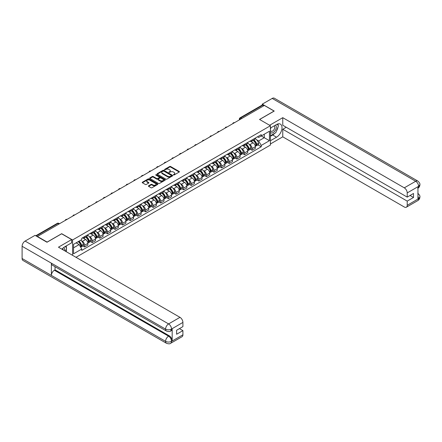 <?xml version="1.0" encoding="UTF-8"?>
<svg xmlns="http://www.w3.org/2000/svg" width="442" height="442" viewBox="0 0 442 442"><rect width="100%" height="100%" fill="white"/><g stroke="black" fill="none" stroke-linecap="round" stroke-linejoin="round"><path stroke-width="0.66" d="M173.457 174.971L174.126 174.971L179.22 172.032A0.68 0.392 0 0 0 179.419 171.756A0.68 0.392 0 0 0 179.22 171.479L170.595 166.501A0.68 0.392 0 0 0 169.634 166.501L164.546 169.441L164.546 169.827L165.877 169.446A2.166 1.254 0 0 1 168.943 169.446L169.662 169.861A2.166 1.254 0 0 1 170.297 170.745A2.166 1.254 0 0 1 169.662 171.629L169.004 172.397L170.33 172.021A2.166 1.254 0 0 1 173.397 172.021L174.115 172.435A2.166 1.254 0 0 1 174.75 173.319A2.166 1.254 0 0 1 174.115 174.203L173.457 174.971L173.457 174.584M148.606 185.806A0.68 0.392 0 0 0 148.407 186.082A0.68 0.392 0 0 0 148.606 186.358L151.026 187.756A0.68 0.392 0 0 0 151.982 187.756L157.634 184.491A0.68 0.392 0 0 0 157.833 184.215A0.68 0.392 0 0 0 157.634 183.938L149.015 178.96A0.68 0.392 0 0 0 148.053 178.96L142.401 182.226A0.68 0.392 0 0 0 142.202 182.502A0.68 0.392 0 0 0 142.401 182.778L145.324 184.463A0.68 0.392 0 0 0 146.285 184.463L148.7 183.065A0.68 0.392 0 0 0 148.899 182.789A0.68 0.392 0 0 0 148.7 182.513L147.252 181.679A1.812 1.044 0 0 1 146.722 180.938A1.812 1.044 0 0 1 147.843 179.971A1.812 1.044 0 0 1 149.816 180.198L155.49 183.474A1.812 1.044 0 0 1 156.026 184.215A1.812 1.044 0 0 1 154.904 185.181A1.812 1.044 0 0 1 152.932 184.955L151.982 184.408A0.68 0.392 0 0 0 151.026 184.408L148.606 185.806L148.606 186.358M72.565 239.967L61.681 233.685L47.139 242.083L37.426 236.476L264.366 105.45L274.079 111.058L259.537 119.456L270.416 125.738L72.565 239.967L72.565 255.321M165.927 179.154A0.68 0.392 0 0 0 166.883 179.154L172.535 175.888A0.68 0.392 0 0 0 172.734 175.612A0.68 0.392 0 0 0 172.535 175.336L163.91 170.358A0.68 0.392 0 0 0 162.954 170.358L157.302 173.623A0.68 0.392 0 0 0 157.103 173.899A0.68 0.392 0 0 0 157.302 174.176L165.927 179.154M155.838 175.076L165.076 180.198L159.435 183.458A0.68 0.392 0 0 1 158.474 183.458L149.855 178.474L152.269 177.093L152.269 176.529L149.855 177.922A0.68 0.392 0 0 0 149.656 178.198A0.68 0.392 0 0 0 149.855 178.474L149.855 177.922M152.269 177.093A0.68 0.392 0 0 1 153.23 177.093L153.23 176.529A0.68 0.392 0 0 0 152.269 176.529M153.23 176.529L156.728 178.546A0.68 0.392 0 0 0 157.683 178.546L159.291 177.618A0.68 0.392 0 0 0 159.49 177.341A0.68 0.392 0 0 0 159.291 177.065L155.65 174.966L156.319 174.579L165.087 179.64A0.68 0.392 0 0 1 165.286 179.916A0.68 0.392 0 0 1 165.087 180.192L165.087 179.64M76.007 257.31L270.416 145.064L270.416 125.738M241.768 118.495L240.746 117.904A1.381 0.796 60 0 0 240.056 117.837L262.161 105.069A1.381 0.796 60 0 1 262.852 105.141L240.746 117.904A1.381 0.796 120 0 0 239.768 119.594L239.768 119.649M263.88 105.732L262.852 105.141M252.117 139.91A3.177 1.834 60 0 1 251.459 141.335L254.68 139.479A3.177 1.834 -120 0 0 255.338 138.053M249.061 144.202L249.874 144.672A3.177 1.834 60 0 1 252.117 148.562L255.338 146.7A3.177 1.834 -120 0 0 253.095 142.81L250.785 141.484M255.338 146.7L255.338 148.418L252.117 150.28L250.371 149.269M251.459 141.335A3.177 1.834 60 0 1 249.896 141.191M252.117 148.562L252.117 150.28M244.503 144.307A3.177 1.834 60 0 1 243.846 145.733L247.067 143.871A3.177 1.834 -120 0 0 247.724 142.446M242.757 153.667L244.503 154.678L247.724 152.816L247.724 151.098A3.177 1.834 -120 0 0 245.481 147.208L243.172 145.877M243.846 145.733A3.177 1.834 60 0 1 242.282 145.589M241.448 148.6L242.26 149.07A3.177 1.834 60 0 1 244.503 152.954L244.503 154.678M236.89 148.7A3.177 1.834 60 0 1 236.232 150.125L239.453 148.269A3.177 1.834 -120 0 0 240.111 146.843M235.144 158.065L236.89 159.07L240.111 157.214L240.111 155.49A3.177 1.834 -120 0 0 237.868 151.606L235.558 150.274M236.232 150.125A3.177 1.834 60 0 1 234.669 149.982M233.835 152.993L234.647 153.462A3.177 1.834 60 0 1 236.89 157.352L236.89 159.07M229.276 153.098A3.177 1.834 60 0 1 228.619 154.523L231.84 152.661A3.177 1.834 -120 0 0 232.498 151.236M227.531 162.457L229.276 163.468L232.498 161.606L232.498 159.888A3.177 1.834 -120 0 0 230.254 155.998L227.945 154.667M228.619 154.523A3.177 1.834 60 0 1 227.055 154.38M226.221 157.391L227.033 157.86A3.177 1.834 60 0 1 229.276 161.75L229.276 163.468M221.663 157.496A3.177 1.834 60 0 1 221.006 158.916L224.227 157.059A3.177 1.834 -120 0 0 224.884 155.634M219.917 166.855L221.663 167.861L224.884 166.004L224.884 164.286A3.177 1.834 -120 0 0 222.641 160.396L220.331 159.065M221.006 158.916A3.177 1.834 60 0 1 219.442 158.777M218.608 161.789L219.42 162.253A3.177 1.834 60 0 1 221.663 166.142L221.663 167.861M214.05 161.888A3.177 1.834 60 0 1 213.392 163.313L216.613 161.452A3.177 1.834 -120 0 0 217.271 160.032M212.304 171.247L214.05 172.258L217.271 170.397L217.271 168.678A3.177 1.834 -120 0 0 215.027 164.789L212.718 163.463M213.392 163.313A3.177 1.834 60 0 1 211.828 163.17M210.994 166.181L211.806 166.651A3.177 1.834 60 0 1 214.05 170.54L214.05 172.258M206.436 166.286A3.177 1.834 60 0 1 205.779 167.711L209 165.849A3.177 1.834 -120 0 0 209.657 164.424M204.69 175.645L206.436 176.656L209.657 174.794L209.657 173.076A3.177 1.834 -120 0 0 207.414 169.187L205.105 167.855M205.779 167.711A3.177 1.834 60 0 1 204.215 167.568M203.381 170.579L204.193 171.048A3.177 1.834 60 0 1 206.436 174.933L206.436 176.656M198.823 170.678A3.177 1.834 60 0 1 198.165 172.104L201.386 170.247A3.177 1.834 -120 0 0 202.044 168.822M197.077 180.043L198.823 181.049L202.044 179.192L202.044 177.469A3.177 1.834 -120 0 0 199.801 173.584L197.491 172.253M198.165 172.104A3.177 1.834 60 0 1 196.602 171.96M195.767 174.971L196.579 175.441A3.177 1.834 60 0 1 198.823 179.33L198.823 181.049M191.209 175.076A3.177 1.834 60 0 1 190.552 176.502L193.773 174.64A3.177 1.834 -120 0 0 194.43 173.214M189.463 184.436L191.209 185.447L194.43 183.585L194.43 181.866A3.177 1.834 -120 0 0 192.187 177.977L189.878 176.645M190.552 176.502A3.177 1.834 60 0 1 188.988 176.358M188.154 179.369L188.966 179.839A3.177 1.834 60 0 1 191.209 183.728L191.209 185.447M183.596 179.469A3.177 1.834 60 0 1 182.938 180.894L186.159 179.038A3.177 1.834 -120 0 0 186.817 177.612M181.85 188.833L183.596 189.839L186.817 187.983L186.817 186.264A3.177 1.834 -120 0 0 184.568 182.375L182.264 181.043M182.938 180.894A3.177 1.834 60 0 1 181.375 180.756M180.535 183.767L181.347 184.231A3.177 1.834 60 0 1 183.596 188.121L183.596 189.839M175.982 183.866A3.177 1.834 60 0 1 175.325 185.292L178.546 183.43A3.177 1.834 -120 0 0 179.203 182.005M174.236 193.226L175.982 194.237L179.203 192.375L179.203 190.657A3.177 1.834 -120 0 0 176.955 186.767L174.651 185.436M175.325 185.292A3.177 1.834 60 0 1 173.761 185.148M172.921 188.159L173.734 188.629A3.177 1.834 60 0 1 175.982 192.519L175.982 194.237M168.369 188.264A3.177 1.834 60 0 1 167.711 189.69L170.932 187.828A3.177 1.834 -120 0 0 171.59 186.402M166.623 197.624L168.369 198.629L171.59 196.773L171.59 195.055A3.177 1.834 -120 0 0 169.341 191.165L167.037 189.833M167.711 189.69A3.177 1.834 60 0 1 166.148 189.546M165.308 192.557L166.12 193.027A3.177 1.834 60 0 1 168.369 196.911L168.369 198.629M160.755 192.657A3.177 1.834 60 0 1 160.098 194.082L163.319 192.226A3.177 1.834 -120 0 0 163.976 190.8M159.01 202.022L160.755 203.027L163.976 201.165L163.976 199.447A3.177 1.834 -120 0 0 161.728 195.563L159.424 194.231M160.098 194.082A3.177 1.834 60 0 1 158.534 193.939M157.695 196.95L158.507 197.419A3.177 1.834 60 0 1 160.755 201.309L160.755 203.027M153.142 197.055A3.177 1.834 60 0 1 152.484 198.48L155.706 196.618A3.177 1.834 -120 0 0 156.363 195.193M151.396 206.414L153.142 207.425L156.363 205.563L156.363 203.845A3.177 1.834 -120 0 0 154.114 199.955L151.81 198.624M152.484 198.48A3.177 1.834 60 0 1 150.921 198.336M150.081 201.348L150.893 201.817A3.177 1.834 60 0 1 153.142 205.707L153.142 207.425M145.528 201.447A3.177 1.834 60 0 1 144.871 202.872L148.092 201.016A3.177 1.834 -120 0 0 148.75 199.591M143.783 210.812L145.528 211.817L148.75 209.961L148.75 208.243A3.177 1.834 -120 0 0 146.501 204.353L144.197 203.022M144.871 202.872A3.177 1.834 60 0 1 143.307 202.729M142.468 205.74L143.28 206.21A3.177 1.834 60 0 1 145.528 210.099L145.528 211.817M137.915 205.845A3.177 1.834 60 0 1 137.258 207.27L140.479 205.408A3.177 1.834 -120 0 0 141.136 203.983M136.169 215.204L137.915 216.215L141.136 214.353L141.136 212.635A3.177 1.834 -120 0 0 138.887 208.746L136.584 207.414M137.258 207.27A3.177 1.834 60 0 1 135.694 207.127M134.854 210.138L135.666 210.607A3.177 1.834 60 0 1 137.915 214.497L137.915 216.215M130.302 210.243A3.177 1.834 60 0 1 129.644 211.668L132.865 209.806A3.177 1.834 -120 0 0 133.523 208.381M128.556 219.602L130.302 220.608L133.523 218.751L133.523 217.033A3.177 1.834 -120 0 0 131.274 213.143L128.97 211.812M129.644 211.668A3.177 1.834 60 0 1 128.081 211.525M127.241 214.536L128.053 215.005A3.177 1.834 60 0 1 130.302 218.889L130.302 220.608M122.688 214.635A3.177 1.834 60 0 1 122.031 216.061L125.252 214.204A3.177 1.834 -120 0 0 125.909 212.779M120.942 223.995L122.688 225.006L125.909 223.144L125.909 221.425A3.177 1.834 -120 0 0 123.661 217.541L121.357 216.21M122.031 216.061A3.177 1.834 60 0 1 120.467 215.917M119.627 218.928L120.439 219.398A3.177 1.834 60 0 1 122.688 223.287L122.688 225.006M115.075 219.033A3.177 1.834 60 0 1 114.417 220.459L117.638 218.597A3.177 1.834 -120 0 0 118.296 217.171M113.329 228.392L115.075 229.404L118.296 227.542L118.296 225.823A3.177 1.834 -120 0 0 116.047 221.934L113.743 220.602M114.417 220.459A3.177 1.834 60 0 1 112.854 220.315M112.014 223.326L112.826 223.796A3.177 1.834 60 0 1 115.075 227.68L115.075 229.404M107.461 223.425A3.177 1.834 60 0 1 106.804 224.851L110.025 222.995A3.177 1.834 -120 0 0 110.682 221.569M105.715 232.79L107.461 233.796L110.682 231.94L110.682 230.216A3.177 1.834 -120 0 0 108.434 226.332L106.13 225M106.804 224.851A3.177 1.834 60 0 1 105.24 224.707M104.4 227.718L105.213 228.188A3.177 1.834 60 0 1 107.461 232.078L107.461 233.796M99.848 227.823A3.177 1.834 60 0 1 99.19 229.249L102.411 227.387A3.177 1.834 -120 0 0 103.069 225.961M98.096 237.183L99.848 238.194L103.069 236.332L103.069 234.614A3.177 1.834 -120 0 0 100.82 230.724L98.516 229.392M99.19 229.249A3.177 1.834 60 0 1 97.627 229.105M96.787 232.116L97.599 232.586A3.177 1.834 60 0 1 99.848 236.476L99.848 238.194M92.234 232.221A3.177 1.834 60 0 1 91.577 233.647L94.798 231.785A3.177 1.834 -120 0 0 95.455 230.359M90.483 241.581L92.234 242.586L95.455 240.73L95.455 239.012A3.177 1.834 -120 0 0 93.207 235.122L90.903 233.79M91.577 233.647A3.177 1.834 60 0 1 90.013 233.503M89.174 236.514L89.986 236.978A3.177 1.834 60 0 1 92.234 240.868L92.234 242.586M84.621 236.614A3.177 1.834 60 0 1 83.963 238.039L87.184 236.183A3.177 1.834 -120 0 0 87.842 234.757M82.869 245.973L84.621 246.984L87.842 245.122L87.842 243.404A3.177 1.834 -120 0 0 85.593 239.514L83.289 238.188M83.963 238.039A3.177 1.834 60 0 1 82.4 237.895M81.56 240.907L82.372 241.376A3.177 1.834 60 0 1 84.621 245.266L84.621 246.984M257.509 136.799L258.658 137.456L269.443 131.23L264.266 134.219L264.266 137.711L258.658 140.954L256.675 139.81M73.538 247.829L79.151 244.586L81.737 249.067L73.538 253.802L73.538 244.338L81.737 239.603L81.737 238.277L261.244 134.639L261.244 135.965L269.443 140.7L261.244 145.435L258.658 140.954M269.443 131.23L269.443 140.7M81.737 249.067L81.737 250.393L261.244 146.755L261.244 145.435M79.151 244.586L76.129 242.84M257.984 144.877L261.244 146.755M173.645 175.038L174.115 174.767A2.166 1.254 0 0 0 174.75 173.883L174.75 173.319M170.297 170.745L170.297 171.308A2.166 1.254 0 0 1 169.662 172.192L169.192 172.468M179.209 172.037L170.595 167.065A0.68 0.392 0 0 0 169.634 167.065L164.739 169.894M172.524 175.894L163.91 170.921A0.68 0.392 0 0 0 162.954 170.921L157.308 174.181L157.302 173.623M171.336 175.805L171.336 175.419L163.767 171.048L162.402 171.452A2.166 1.254 0 0 0 161.766 172.336A2.166 1.254 0 0 0 162.402 173.22L167.579 176.209A2.166 1.254 0 0 0 170.645 176.209L171.336 175.805L171.336 176.369L171.474 175.612M161.766 172.336L161.766 172.899A2.166 1.254 0 0 0 162.402 173.783L162.402 173.22M171.336 176.369L170.645 176.772A2.166 1.254 0 0 1 167.579 176.772L162.402 173.783M153.23 177.093L156.728 179.109A0.68 0.392 0 0 0 157.683 179.109L159.291 178.181A0.68 0.392 0 0 0 159.49 177.905L159.49 177.341M160.358 180.64A1.812 1.044 0 0 0 162.33 180.866A1.812 1.044 0 0 0 163.446 179.9A1.812 1.044 0 0 0 162.916 179.159L160.916 178.004A0.68 0.392 0 0 0 159.96 178.004L158.358 178.933A0.68 0.392 0 0 0 158.159 179.209A0.68 0.392 0 0 0 158.358 179.485L160.358 180.64L160.358 181.203A1.812 1.044 0 0 0 162.33 181.43A1.812 1.044 0 0 0 163.446 180.463L163.446 179.9M158.159 179.209L158.159 179.772A0.68 0.392 0 0 0 158.358 180.049L158.358 179.485M160.358 181.203L158.358 180.049M156.026 184.215L156.026 184.778A1.812 1.044 0 0 1 154.904 185.745A1.812 1.044 0 0 1 152.932 185.518L151.982 184.971A0.68 0.392 0 0 0 151.026 184.971L148.617 186.364M146.722 180.938L146.722 181.502A1.812 1.044 0 0 0 147.252 182.242L147.252 181.679M148.7 182.513L148.7 183.065L147.252 182.242M157.628 184.496L149.015 179.524A0.68 0.392 0 0 0 148.053 179.524L142.412 182.784M253.316 140.263A4.348 2.508 60 0 1 253.338 140.274A4.348 2.508 60 0 1 256.2 144.18L256.222 144.269A0.845 0.486 60 0 1 256.089 144.932A0.845 0.486 60 0 1 256.073 144.943M253.122 140.374A5.243 3.028 60 0 1 256.006 144.7L256.034 144.794A1.74 1.006 60 0 1 255.758 146.158L255.327 146.412M256.056 145.777A1.74 1.006 -120 0 0 256.537 145.711A1.74 1.006 -120 0 0 256.813 144.341L256.785 144.252A5.243 3.028 -120 0 0 253.907 139.921M255.272 138.606A5.243 3.028 60 0 1 258.57 143.225L258.598 143.313A1.74 1.006 60 0 1 258.321 144.683L256.537 145.711M251.338 141.396A5.243 3.028 60 0 1 252.432 142.429M254.979 142.44L255.653 142.827M274.813 133.23A7.763 4.481 120 0 1 272.664 134.981L276.521 137.208A7.763 4.481 120 0 0 281.593 130.362A7.763 4.481 120 0 0 280.399 124.141A7.763 4.481 120 0 0 276.521 124.528L270.416 128.047M276.521 137.208L270.416 140.727M270.416 143.97L282.764 136.838L282.764 129.257L407.22 201.11L407.22 205.309L418.684 198.629L417.955 198.972L417.955 186.855L418.613 186.331L407.22 192.911A4.144 2.392 -120 0 0 404.292 187.839L415.684 181.259L272.2 98.422L262.266 104.152L274.228 111.058L259.609 119.495M286.234 127.257L282.764 129.257M410.049 195.475L413.513 197.475L413.513 193.474L407.22 197.11L282.764 125.257L282.764 117.677L404.292 187.839M269.614 125.274L282.764 117.677M282.764 136.838L404.292 207A4.144 2.392 -120 0 0 406.358 207.204A4.144 2.392 -120 0 0 407.22 205.309M272.2 98.422A4.243 2.453 -60 0 1 274.322 98.207L417.806 181.049A4.243 2.453 -60 0 0 415.684 181.259A4.144 2.392 60 0 1 418.613 186.331M262.266 105.025L262.266 104.152M407.22 197.11L407.22 192.911M413.513 197.475L407.22 201.11M276.355 131.197A7.763 4.481 120 0 0 278.029 126.893M278.156 125.5A7.763 4.481 120 0 0 277.963 123.915M272.664 134.981L270.416 136.274M417.955 196.071L418.613 198.591M417.806 193.309C419.475 194.806 420.171 196.005 419.9 196.9L418.69 198.629M417.806 181.049C419.475 182.535 420.171 183.745 419.9 184.673L418.684 186.375M166.463 331.036A4.243 2.453 -60 0 1 165.584 329.119C167.54 330.058 169.49 330.052 171.441 329.097L170.656 331.03C169.966 331.738 168.568 331.738 166.463 331.036L52.261 265.101A4.243 2.453 -60 0 1 51.383 263.183L22.1 246.277A4.243 2.453 -60 0 1 25.1 241.078L35.034 235.348L46.99 242.249L61.631 233.796L71.637 239.575L71.637 242.813L64.709 246.813A7.763 4.481 120 0 0 61.985 249.216M71.637 239.575L58.46 247.183L179.982 317.339A4.144 2.392 60 0 1 182.911 322.411L182.911 326.61L176.618 330.246L176.618 334.246L182.911 330.616L182.911 334.809A4.144 2.392 60 0 1 182.054 336.71L170.656 343.285A4.144 2.392 -120 0 0 171.518 341.39L182.911 334.809M66.145 251.62L67.781 252.564M66.317 251.52L66.317 248.918M66.317 247.752L66.317 245.885M170.656 343.285C169.999 343.987 168.601 343.992 166.463 343.29L22.978 260.454A4.243 2.453 -60 0 1 22.1 258.509L51.383 275.416A4.243 2.453 -60 0 1 54.383 270.244L168.59 336.18L169.247 335.798A4.144 2.392 60 0 1 172.176 340.87L172.176 328.754A4.144 2.392 60 0 1 171.319 330.649L170.656 331.03M22.1 246.277L22.1 258.509M25.1 241.078L168.59 323.92A4.243 2.453 -60 0 0 165.584 329.119L51.383 263.183L51.383 275.416L165.584 341.351C167.535 342.29 169.485 342.29 171.441 341.351L171.518 341.39M182.911 330.616L179.446 328.61M55.046 266.708L55.046 269.863L169.247 335.798M55.046 269.863L54.383 270.244M270.416 132.357A4.486 2.591 120 0 0 273.985 131.976A4.486 2.591 120 0 0 276.322 127.092A4.486 2.591 120 0 0 275.51 125.108M270.797 127.832A4.486 2.591 120 0 0 270.416 128.639M270.416 130.141A3.072 1.774 120 0 0 271.04 131.246A3.072 1.774 120 0 0 273.405 130.423A3.072 1.774 120 0 0 274.747 127.335A3.072 1.774 120 0 0 274.112 125.926A3.072 1.774 120 0 0 274.101 125.92M271.045 127.683A3.072 1.774 120 0 0 270.416 129.523M277.222 124.174L278.421 125.882L275.786 132.672L270.515 135.711M64.361 250.586A4.486 2.591 120 0 0 64.51 249.376A4.486 2.591 120 0 0 63.764 247.448M62.93 249.763A3.072 1.774 120 0 0 62.935 249.625A3.072 1.774 120 0 0 62.615 248.498M65.383 246.426L66.609 248.166L65.433 251.205M245.702 144.661A4.348 2.508 60 0 1 245.724 144.672A4.348 2.508 60 0 1 248.586 148.573L248.608 148.667A0.845 0.486 60 0 1 248.476 149.33A0.845 0.486 60 0 1 248.459 149.341M245.509 144.772A5.243 3.028 60 0 1 248.393 149.098L248.421 149.186A1.74 1.006 60 0 1 248.144 150.556L247.713 150.805M248.443 150.169A1.74 1.006 -120 0 0 248.923 150.103A1.74 1.006 -120 0 0 249.2 148.739L249.172 148.645A5.243 3.028 -120 0 0 246.293 144.319M247.658 143.004A5.243 3.028 60 0 1 250.957 147.617L250.984 147.711A1.74 1.006 60 0 1 250.708 149.076L248.923 150.103M243.724 145.794A5.243 3.028 60 0 1 244.818 146.827M247.365 146.832L248.034 147.219M238.089 149.053A4.348 2.508 60 0 1 238.111 149.07A4.348 2.508 60 0 1 240.973 152.971L240.995 153.059A0.845 0.486 60 0 1 240.862 153.722A0.845 0.486 60 0 1 240.846 153.733M237.895 149.164A5.243 3.028 60 0 1 240.78 153.496L240.807 153.584A1.74 1.006 60 0 1 240.531 154.954L240.1 155.203M240.829 154.567A1.74 1.006 -120 0 0 241.31 154.501A1.74 1.006 -120 0 0 241.586 153.131L241.559 153.042A5.243 3.028 -120 0 0 238.68 148.716M240.045 147.401A5.243 3.028 60 0 1 243.343 152.015L243.371 152.103A1.74 1.006 60 0 1 243.094 153.473L241.31 154.501M236.111 150.186A5.243 3.028 60 0 1 237.205 151.225M239.752 151.23L240.42 151.617M230.475 153.451A4.348 2.508 60 0 1 230.497 153.462A4.348 2.508 60 0 1 233.359 157.363L233.382 157.457A0.845 0.486 60 0 1 233.249 158.12A0.845 0.486 60 0 1 233.232 158.131M230.282 153.562A5.243 3.028 60 0 1 233.166 157.888L233.194 157.982A1.74 1.006 60 0 1 232.917 159.347L232.481 159.595M233.216 158.96A1.74 1.006 -120 0 0 233.696 158.899A1.74 1.006 -120 0 0 233.973 157.529L233.945 157.44A5.243 3.028 -120 0 0 231.067 153.109M232.431 151.794A5.243 3.028 60 0 1 235.73 156.407L235.757 156.501A1.74 1.006 60 0 1 235.481 157.866L233.696 158.899M228.497 154.584A5.243 3.028 60 0 1 229.591 155.617M232.138 155.623L232.807 156.009M222.862 157.849A4.348 2.508 60 0 1 222.884 157.86A4.348 2.508 60 0 1 225.746 161.761L225.768 161.849A0.845 0.486 60 0 1 225.635 162.518A0.845 0.486 60 0 1 225.619 162.523M222.669 157.954A5.243 3.028 60 0 1 225.553 162.286L225.58 162.374A1.74 1.006 60 0 1 225.304 163.744L224.868 163.993M225.602 163.358A1.74 1.006 -120 0 0 226.083 163.291A1.74 1.006 -120 0 0 226.359 161.927L226.332 161.833A5.243 3.028 -120 0 0 223.453 157.507M224.818 156.192A5.243 3.028 60 0 1 228.116 160.805L228.144 160.894A1.74 1.006 60 0 1 227.868 162.264L226.083 163.291M220.884 158.982A5.243 3.028 60 0 1 221.978 160.015M224.525 160.021L225.193 160.407M215.248 162.242A4.348 2.508 60 0 1 215.271 162.253A4.348 2.508 60 0 1 218.133 166.159L218.155 166.247A0.845 0.486 60 0 1 218.022 166.91A0.845 0.486 60 0 1 218.005 166.921M215.055 162.352A5.243 3.028 60 0 1 217.939 166.678L217.967 166.772A1.74 1.006 60 0 1 217.691 168.137L217.254 168.391M217.989 167.756A1.74 1.006 -120 0 0 218.47 167.689A1.74 1.006 -120 0 0 218.746 166.319L218.718 166.231A5.243 3.028 -120 0 0 215.84 161.899M217.204 160.584A5.243 3.028 60 0 1 220.503 165.203L220.525 165.291A1.74 1.006 60 0 1 220.254 166.662L218.47 167.689M213.271 163.374A5.243 3.028 60 0 1 214.364 164.407M216.912 164.418L217.58 164.8M207.635 166.64A4.348 2.508 60 0 1 207.657 166.651A4.348 2.508 60 0 1 210.519 170.551L210.541 170.645A0.845 0.486 60 0 1 210.409 171.308A0.845 0.486 60 0 1 210.392 171.319M207.442 166.75A5.243 3.028 60 0 1 210.326 171.076L210.353 171.165A1.74 1.006 60 0 1 210.077 172.535L209.641 172.783M210.375 172.148A1.74 1.006 -120 0 0 210.856 172.082A1.74 1.006 -120 0 0 211.132 170.717L211.105 170.623A5.243 3.028 -120 0 0 208.226 166.297M209.591 164.982A5.243 3.028 60 0 1 212.889 169.595L212.911 169.689A1.74 1.006 60 0 1 212.641 171.054L210.856 172.082M205.652 167.772A5.243 3.028 60 0 1 206.751 168.805M209.298 168.811L209.967 169.198M200.022 171.032A4.348 2.508 60 0 1 200.044 171.048A4.348 2.508 60 0 1 202.906 174.949L202.928 175.038A0.845 0.486 60 0 1 202.795 175.701A0.845 0.486 60 0 1 202.779 175.712M199.828 171.142A5.243 3.028 60 0 1 202.712 175.474L202.74 175.562A1.74 1.006 60 0 1 202.464 176.933L202.027 177.181M202.762 176.546A1.74 1.006 -120 0 0 203.243 176.48A1.74 1.006 -120 0 0 203.519 175.109L203.491 175.021A5.243 3.028 -120 0 0 200.613 170.695M201.977 169.38A5.243 3.028 60 0 1 205.276 173.993L205.298 174.082A1.74 1.006 60 0 1 205.027 175.452L203.243 176.48M198.038 172.165A5.243 3.028 60 0 1 199.138 173.198M201.685 173.209L202.353 173.595M192.408 175.43A4.348 2.508 60 0 1 192.43 175.441A4.348 2.508 60 0 1 195.292 179.341L195.314 179.435A0.845 0.486 60 0 1 195.182 180.098A0.845 0.486 60 0 1 195.165 180.109M192.215 175.54A5.243 3.028 60 0 1 195.099 179.866L195.126 179.955A1.74 1.006 60 0 1 194.85 181.325L194.414 181.574M195.149 180.938A1.74 1.006 -120 0 0 195.629 180.877A1.74 1.006 -120 0 0 195.905 179.507L195.878 179.419A5.243 3.028 -120 0 0 192.999 175.087M194.364 173.772A5.243 3.028 60 0 1 197.662 178.386L197.685 178.48A1.74 1.006 60 0 1 197.414 179.844L195.629 180.877M190.425 176.562A5.243 3.028 60 0 1 191.524 177.596M194.071 177.601L194.74 177.988M184.795 179.828A4.348 2.508 60 0 1 184.817 179.839A4.348 2.508 60 0 1 187.679 183.739L187.701 183.828A0.845 0.486 60 0 1 187.568 184.491A0.845 0.486 60 0 1 187.552 184.502M184.601 179.933A5.243 3.028 60 0 1 187.485 184.264L187.513 184.353A1.74 1.006 60 0 1 187.237 185.723L186.8 185.972M187.535 185.336A1.74 1.006 -120 0 0 188.016 185.27A1.74 1.006 -120 0 0 188.292 183.9L188.264 183.811A5.243 3.028 -120 0 0 185.386 179.485M186.751 178.17A5.243 3.028 60 0 1 190.049 182.784L190.071 182.872A1.74 1.006 60 0 1 189.8 184.242L188.016 185.27M182.811 180.955A5.243 3.028 60 0 1 183.911 181.993M186.458 181.999L187.126 182.386M177.181 184.22A4.348 2.508 60 0 1 177.203 184.231A4.348 2.508 60 0 1 180.06 188.137L180.087 188.226A0.845 0.486 60 0 1 179.955 188.889A0.845 0.486 60 0 1 179.938 188.9M176.988 184.331A5.243 3.028 60 0 1 179.872 188.657L179.9 188.751A1.74 1.006 60 0 1 179.623 190.115L179.187 190.369M179.922 189.734A1.74 1.006 -120 0 0 180.402 189.668A1.74 1.006 -120 0 0 180.679 188.298L180.651 188.209A5.243 3.028 -120 0 0 177.772 183.878M179.137 182.563A5.243 3.028 60 0 1 182.435 187.181L182.458 187.27A1.74 1.006 60 0 1 182.187 188.64L180.402 189.668M175.198 185.353A5.243 3.028 60 0 1 176.297 186.386M178.844 186.397L179.513 186.778M169.568 188.618A4.348 2.508 60 0 1 169.59 188.629A4.348 2.508 60 0 1 172.446 192.53L172.474 192.624A0.845 0.486 60 0 1 172.341 193.287A0.845 0.486 60 0 1 172.319 193.298M169.374 188.728A5.243 3.028 60 0 1 172.258 193.055L172.286 193.143A1.74 1.006 60 0 1 172.01 194.513L171.573 194.762M172.308 194.126A1.74 1.006 -120 0 0 172.789 194.06A1.74 1.006 -120 0 0 173.065 192.695L173.037 192.602A5.243 3.028 -120 0 0 170.159 188.275M171.524 186.96A5.243 3.028 60 0 1 174.822 191.574L174.844 191.668A1.74 1.006 60 0 1 174.573 193.032L172.789 194.06M167.584 189.751A5.243 3.028 60 0 1 168.684 190.784M171.231 190.789L171.899 191.176M161.954 193.01A4.348 2.508 60 0 1 161.976 193.027A4.348 2.508 60 0 1 164.833 196.928L164.86 197.016A0.845 0.486 60 0 1 164.728 197.679A0.845 0.486 60 0 1 164.706 197.69M161.761 193.121A5.243 3.028 60 0 1 164.645 197.452L164.673 197.541A1.74 1.006 60 0 1 164.396 198.911L163.96 199.16M164.695 198.524A1.74 1.006 -120 0 0 165.175 198.458A1.74 1.006 -120 0 0 165.452 197.088L165.424 196.999A5.243 3.028 -120 0 0 162.546 192.673M163.91 191.358A5.243 3.028 60 0 1 167.209 195.972L167.231 196.06A1.74 1.006 60 0 1 166.96 197.43L165.175 198.458M159.971 194.143A5.243 3.028 60 0 1 161.07 195.176M163.617 195.187L164.286 195.574M154.341 197.408A4.348 2.508 60 0 1 154.363 197.419A4.348 2.508 60 0 1 157.219 201.32L157.247 201.414A0.845 0.486 60 0 1 157.114 202.077A0.845 0.486 60 0 1 157.092 202.088M154.148 197.519A5.243 3.028 60 0 1 157.032 201.845L157.059 201.933A1.74 1.006 60 0 1 156.783 203.303L156.346 203.552M157.081 202.917A1.74 1.006 -120 0 0 157.562 202.856A1.74 1.006 -120 0 0 157.838 201.486L157.811 201.397A5.243 3.028 -120 0 0 154.932 197.066M156.297 195.751A5.243 3.028 60 0 1 159.595 200.364L159.617 200.458A1.74 1.006 60 0 1 159.347 201.823L157.562 202.856M152.357 198.541A5.243 3.028 60 0 1 153.457 199.574M156.004 199.58L156.672 199.966M146.727 201.801A4.348 2.508 60 0 1 146.75 201.817A4.348 2.508 60 0 1 149.606 205.718L149.634 205.806A0.845 0.486 60 0 1 149.501 206.469A0.845 0.486 60 0 1 149.479 206.48M146.534 201.911A5.243 3.028 60 0 1 149.418 206.243L149.446 206.331A1.74 1.006 60 0 1 149.169 207.701L148.733 207.95M149.468 207.315A1.74 1.006 -120 0 0 149.948 207.248A1.74 1.006 -120 0 0 150.225 205.878L150.197 205.79A5.243 3.028 -120 0 0 147.319 201.464M148.683 200.149A5.243 3.028 60 0 1 151.982 204.762L152.004 204.85A1.74 1.006 60 0 1 151.733 206.221L149.948 207.248M144.744 202.933A5.243 3.028 60 0 1 145.843 203.972M148.39 203.977L149.059 204.364M139.114 206.199A4.348 2.508 60 0 1 139.136 206.21A4.348 2.508 60 0 1 141.993 210.116L142.02 210.204A0.845 0.486 60 0 1 141.888 210.867A0.845 0.486 60 0 1 141.865 210.878M138.921 206.309A5.243 3.028 60 0 1 141.805 210.635L141.832 210.729A1.74 1.006 60 0 1 141.556 212.094L141.12 212.348M141.854 211.712A1.74 1.006 -120 0 0 142.335 211.646A1.74 1.006 -120 0 0 142.611 210.276L142.584 210.188A5.243 3.028 -120 0 0 139.705 205.856M141.07 204.541A5.243 3.028 60 0 1 144.368 209.16L144.39 209.248A1.74 1.006 60 0 1 144.12 210.619L142.335 211.646M137.13 207.331A5.243 3.028 60 0 1 138.23 208.364M140.777 208.37L141.446 208.757M131.501 210.596A4.348 2.508 60 0 1 131.523 210.607A4.348 2.508 60 0 1 134.379 214.508L134.407 214.597A0.845 0.486 60 0 1 134.274 215.265A0.845 0.486 60 0 1 134.252 215.271M131.307 210.707A5.243 3.028 60 0 1 134.191 215.033L134.219 215.121A1.74 1.006 60 0 1 133.943 216.492L133.506 216.74M134.241 216.105A1.74 1.006 -120 0 0 134.722 216.039A1.74 1.006 -120 0 0 134.998 214.674L134.97 214.58A5.243 3.028 -120 0 0 132.086 210.254M133.456 208.939A5.243 3.028 60 0 1 136.755 213.552L136.777 213.641A1.74 1.006 60 0 1 136.501 215.011L134.722 216.039M129.517 211.729A5.243 3.028 60 0 1 130.617 212.762M133.164 212.768L133.832 213.155M123.887 214.989A4.348 2.508 60 0 1 123.909 215.005A4.348 2.508 60 0 1 126.766 218.906L126.793 218.994A0.845 0.486 60 0 1 126.661 219.657A0.845 0.486 60 0 1 126.639 219.668M123.694 215.099A5.243 3.028 60 0 1 126.578 219.425L126.605 219.519A1.74 1.006 60 0 1 126.329 220.884L125.893 221.138M126.627 220.503A1.74 1.006 -120 0 0 127.108 220.436A1.74 1.006 -120 0 0 127.384 219.066L127.357 218.978A5.243 3.028 -120 0 0 124.473 214.652M125.843 213.331A5.243 3.028 60 0 1 129.141 217.95L129.163 218.039A1.74 1.006 60 0 1 128.887 219.409L127.108 220.436M121.904 216.121A5.243 3.028 60 0 1 123.003 217.155M125.55 217.166L126.219 217.552M116.274 219.387A4.348 2.508 60 0 1 116.296 219.398A4.348 2.508 60 0 1 119.152 223.298L119.18 223.392A0.845 0.486 60 0 1 119.047 224.055A0.845 0.486 60 0 1 119.025 224.066M116.08 219.497A5.243 3.028 60 0 1 118.964 223.823L118.992 223.912A1.74 1.006 60 0 1 118.716 225.282L118.279 225.53M119.014 224.895A1.74 1.006 -120 0 0 119.495 224.829A1.74 1.006 -120 0 0 119.771 223.464L119.743 223.37A5.243 3.028 -120 0 0 116.859 219.044M118.229 217.729A5.243 3.028 60 0 1 121.528 222.343L121.55 222.436A1.74 1.006 60 0 1 121.274 223.801L119.495 224.829M114.29 220.519A5.243 3.028 60 0 1 115.39 221.553M117.937 221.558L118.605 221.945M108.66 223.779A4.348 2.508 60 0 1 108.682 223.796A4.348 2.508 60 0 1 111.539 227.696L111.566 227.785A0.845 0.486 60 0 1 111.434 228.448A0.845 0.486 60 0 1 111.412 228.459M108.467 223.89A5.243 3.028 60 0 1 111.351 228.221L111.378 228.31A1.74 1.006 60 0 1 111.102 229.68L110.666 229.928M111.401 229.293A1.74 1.006 -120 0 0 111.881 229.227A1.74 1.006 -120 0 0 112.157 227.857L112.13 227.768A5.243 3.028 -120 0 0 109.246 223.442M110.616 222.127A5.243 3.028 60 0 1 113.914 226.74L113.937 226.829A1.74 1.006 60 0 1 113.66 228.199L111.881 229.227M106.677 224.912A5.243 3.028 60 0 1 107.776 225.95M110.323 225.956L110.992 226.343M101.047 228.177A4.348 2.508 60 0 1 101.063 228.188A4.348 2.508 60 0 1 103.925 232.094L103.953 232.183A0.845 0.486 60 0 1 103.82 232.846A0.845 0.486 60 0 1 103.798 232.857M100.853 228.287A5.243 3.028 60 0 1 103.737 232.614L103.765 232.707A1.74 1.006 60 0 1 103.489 234.072L103.052 234.326M103.787 233.685A1.74 1.006 -120 0 0 104.268 233.625A1.74 1.006 -120 0 0 104.544 232.254L104.516 232.166A5.243 3.028 -120 0 0 101.632 227.834M103.003 226.519A5.243 3.028 60 0 1 106.301 231.133L106.323 231.227A1.74 1.006 60 0 1 106.047 232.591L104.268 233.625M99.063 229.31A5.243 3.028 60 0 1 100.163 230.343M102.71 230.348L103.378 230.735M93.433 232.575A4.348 2.508 60 0 1 93.45 232.586A4.348 2.508 60 0 1 96.312 236.487L96.339 236.575A0.845 0.486 60 0 1 96.207 237.243A0.845 0.486 60 0 1 96.185 237.249M93.24 232.68A5.243 3.028 60 0 1 96.124 237.011L96.146 237.1A1.74 1.006 60 0 1 95.875 238.47L95.439 238.719M96.174 238.083A1.74 1.006 -120 0 0 96.654 238.017A1.74 1.006 -120 0 0 96.931 236.652L96.903 236.558A5.243 3.028 -120 0 0 94.019 232.232M95.389 230.917A5.243 3.028 60 0 1 98.688 235.531L98.71 235.619A1.74 1.006 60 0 1 98.433 236.989L96.654 238.017M91.45 233.708A5.243 3.028 60 0 1 92.549 234.741M95.096 234.746L95.765 235.133M85.814 236.967A4.348 2.508 60 0 1 85.836 236.978A4.348 2.508 60 0 1 88.698 240.884L88.726 240.973A0.845 0.486 60 0 1 88.593 241.636A0.845 0.486 60 0 1 88.571 241.647M85.626 237.078A5.243 3.028 60 0 1 88.51 241.404L88.533 241.498A1.74 1.006 60 0 1 88.262 242.862L87.825 243.117M88.56 242.481A1.74 1.006 -120 0 0 89.041 242.415A1.74 1.006 -120 0 0 89.317 241.045L89.29 240.956A5.243 3.028 -120 0 0 86.405 236.625M87.776 235.31A5.243 3.028 60 0 1 91.074 239.929L91.096 240.017A1.74 1.006 60 0 1 90.82 241.387L89.041 242.415M83.836 238.1A5.243 3.028 60 0 1 84.936 239.133M87.483 239.144L88.151 239.531M78.438 241.509A4.348 2.508 60 0 1 81.085 245.277L81.113 245.371A0.845 0.486 60 0 1 80.98 246.034A0.845 0.486 60 0 1 80.958 246.045M78.217 241.636A5.243 3.028 60 0 1 80.897 245.802L80.919 245.89A1.74 1.006 60 0 1 80.682 247.238M80.947 246.874A1.74 1.006 -120 0 0 81.427 246.807A1.74 1.006 -120 0 0 81.704 245.443L81.676 245.349A5.243 3.028 -120 0 0 78.996 241.183M80.781 240.155A5.243 3.028 60 0 1 83.461 244.321L83.483 244.415A1.74 1.006 60 0 1 83.206 245.78L81.427 246.807M76.438 242.664A5.243 3.028 60 0 1 77.322 243.531M79.869 243.536L80.538 243.923M239.818 119.622L239.768 119.594A1.381 0.796 0 0 1 239.365 119.031L239.365 119.887M92.234 240.868L95.455 239.012M99.848 236.476L103.069 234.614M107.461 232.078L110.682 230.216M115.075 227.68L118.296 225.823M122.688 223.287L125.909 221.425M130.302 218.889L133.523 217.033M137.915 214.497L141.136 212.635M145.528 210.099L148.75 208.243M153.142 205.707L156.363 203.845M160.755 201.309L163.976 199.447M168.369 196.911L171.59 195.055M175.982 192.519L179.203 190.657M183.596 188.121L186.817 186.264M191.209 183.728L194.43 181.866M198.823 179.33L202.044 177.469M206.436 174.933L209.657 173.076M214.05 170.54L217.271 168.678M221.663 166.142L224.884 164.286M229.276 161.75L232.498 159.888M236.89 157.352L240.111 155.49M244.503 152.954L247.724 151.098M84.621 245.266L87.842 243.404M82.372 241.376L85.593 239.514M89.986 236.978L93.207 235.122M97.599 232.586L100.82 230.724M105.213 228.188L108.434 226.332M112.826 223.796L116.047 221.934M120.439 219.398L123.661 217.541M128.053 215.005L131.274 213.143M135.666 210.607L138.887 208.746M143.28 206.21L146.501 204.353M150.893 201.817L154.114 199.955M158.507 197.419L161.728 195.563M166.12 193.027L169.341 191.165M173.734 188.629L176.955 186.767M181.347 184.231L184.568 182.375M188.966 179.839L192.187 177.977M196.579 175.441L199.801 173.584M204.193 171.048L207.414 169.187M211.806 166.651L215.027 164.789M219.42 162.253L222.641 160.396M227.033 157.86L230.254 155.998M234.647 153.462L237.868 151.606M242.26 149.07L245.481 147.208M249.874 144.672L253.095 142.81M234.415 122.743A1.381 0.796 120 0 0 233.801 123.097M226.801 127.141A1.381 0.796 120 0 0 226.188 127.489M219.188 131.534A1.381 0.796 120 0 0 218.575 131.887M211.574 135.932A1.381 0.796 120 0 0 210.961 136.285M203.961 140.324A1.381 0.796 120 0 0 203.348 140.678M196.347 144.722A1.381 0.796 120 0 0 195.734 145.075M188.728 149.12A1.381 0.796 120 0 0 188.121 149.468M181.115 153.512A1.381 0.796 120 0 0 180.507 153.866M173.502 157.91A1.381 0.796 120 0 0 172.894 158.258M165.888 162.302A1.381 0.796 120 0 0 165.28 162.656M158.275 166.7A1.381 0.796 120 0 0 157.667 167.054M150.661 171.098A1.381 0.796 120 0 0 150.053 171.446M143.048 175.491A1.381 0.796 120 0 0 142.44 175.844M135.434 179.888A1.381 0.796 120 0 0 134.827 180.237M127.821 184.281A1.381 0.796 120 0 0 127.213 184.634M120.207 188.679A1.381 0.796 120 0 0 119.6 189.032M112.594 193.071A1.381 0.796 120 0 0 111.986 193.425M104.981 197.469A1.381 0.796 120 0 0 104.373 197.823M97.367 201.867A1.381 0.796 120 0 0 96.759 202.215M89.754 206.259A1.381 0.796 120 0 0 89.146 206.613M82.14 210.657A1.381 0.796 120 0 0 81.532 211.011M74.527 215.05A1.381 0.796 120 0 0 73.919 215.403M66.913 219.447A1.381 0.796 120 0 0 66.306 219.801M59.046 223.989L58.018 223.398L36.178 236.006M59.449 223.757L58.709 223.332A1.381 0.796 120 0 0 58.018 223.398A1.381 0.796 60 0 0 57.327 223.332L35.774 235.774M174.115 174.767L174.115 174.203M169.004 172.397L169.004 172.01M169.662 172.192L169.662 171.629M164.546 169.827L164.546 169.441M169.634 167.065L169.634 166.501M170.595 167.065L170.595 166.501M179.22 172.032L179.22 171.479M162.954 170.921L162.954 170.358M163.91 170.921L163.91 170.358M172.535 175.888L172.535 175.336M167.579 176.772L167.579 176.209M170.645 176.772L170.645 176.209M156.728 179.109L156.728 178.546M157.683 179.109L157.683 178.546M159.291 178.181L159.291 177.618M156.319 175.142L156.319 174.579M151.026 184.971L151.026 184.408M151.982 184.971L151.982 184.408M152.932 185.518L152.932 184.955M142.401 182.778L142.401 182.226M148.053 179.524L148.053 178.96M149.015 179.524L149.015 178.96M157.634 184.491L157.634 183.938M255.078 145.341L256.034 144.794M256.813 144.341L258.598 143.313M256.785 144.252L258.57 143.225M255.045 145.258L256.266 144.545M419.9 196.911C419.856 198.535 419.138 199.773 417.756 200.624A4.144 2.392 -120 0 0 418.613 198.729M417.955 188.231L418.613 186.474M172.176 340.87L171.446 341.351M182.911 322.411L171.446 329.097M171.518 329.135L172.176 328.754M171.518 328.992A4.144 2.392 60 0 0 168.59 323.92L179.982 317.339M166.463 343.29A4.243 2.453 -60 0 1 165.584 341.351A4.243 2.453 -60 0 1 168.59 336.18C170.352 337.362 171.325 339.053 171.518 341.252M247.465 149.739L248.421 149.186M249.2 148.739L250.984 147.711M249.172 148.645L250.957 147.617M247.432 149.65L248.653 148.943M239.851 154.136L240.807 153.584M241.586 153.131L243.371 152.103M241.559 153.042L243.343 152.015M239.818 154.048L241.039 153.335M232.238 158.529L233.194 157.982M233.973 157.529L235.757 156.501M233.945 157.44L235.73 156.407M232.205 158.446L233.426 157.733M224.624 162.927L225.58 162.374M226.359 161.927L228.144 160.894M226.332 161.833L228.116 160.805M224.591 162.838L225.553 162.286M217.011 167.319L217.967 166.772M218.746 166.319L220.525 165.291M218.718 166.231L220.503 165.203M216.978 167.236L217.939 166.678M209.398 171.717L210.353 171.165M211.132 170.717L212.911 169.689M211.105 170.623L212.889 169.595M209.364 171.629L210.585 170.921M201.784 176.115L202.74 175.562M203.519 175.109L205.298 174.082M203.491 175.021L205.276 173.993M201.751 176.026L202.972 175.314M194.171 180.507L195.126 179.955M195.905 179.507L197.685 178.48M195.878 179.419L197.662 178.386M194.137 180.424L195.358 179.712M186.557 184.905L187.513 184.353M188.292 183.9L190.071 182.872M188.264 183.811L190.049 182.784M186.524 184.817L187.745 184.104M178.944 189.298L179.9 188.751M180.679 188.298L182.458 187.27M180.651 188.209L182.435 187.181M178.911 189.215L180.132 188.502M171.33 193.695L172.286 193.143M173.065 192.695L174.844 191.668M173.037 192.602L174.822 191.574M171.297 193.607L172.518 192.9M163.717 198.093L164.673 197.541M165.452 197.088L167.231 196.06M165.424 196.999L167.209 195.972M163.684 198.005L164.645 197.452M156.103 202.486L157.059 201.933M157.838 201.486L159.617 200.458M157.811 201.397L159.595 200.364M156.07 202.397L157.032 201.845M148.49 206.884L149.446 206.331M150.225 205.878L152.004 204.85M150.197 205.79L151.982 204.762M148.457 206.795L149.678 206.083M140.876 211.276L141.832 210.729M142.611 210.276L144.39 209.248M142.584 210.188L144.368 209.16M140.843 211.193L142.064 210.48M133.263 215.674L134.219 215.121M134.998 214.674L136.777 213.641M134.97 214.58L136.755 213.552M133.23 215.585L134.451 214.878M125.65 220.066L126.605 219.519M127.384 219.066L129.163 218.039M127.357 218.978L129.141 217.95M125.616 219.983L126.837 219.271M118.036 224.464L118.992 223.912M119.771 223.464L121.55 222.436M119.743 223.37L121.528 222.343M118.003 224.376L119.224 223.669M110.423 228.862L111.378 228.31M112.157 227.857L113.937 226.829M112.13 227.768L113.914 226.74M110.389 228.774L111.611 228.061M102.809 233.254L103.765 232.707M104.544 232.254L106.323 231.227M104.516 232.166L106.301 231.133M102.776 233.172L103.992 232.459M95.196 237.652L96.146 237.1M96.931 236.652L98.71 235.619M96.903 236.558L98.688 235.531M95.163 237.564L96.124 237.011M87.582 242.045L88.533 241.498M89.317 241.045L91.096 240.017M89.29 240.956L91.074 239.929M87.549 241.962L88.51 241.404M80.157 246.332L80.919 245.89M81.704 245.443L83.483 244.415M81.676 245.349L83.461 244.321M80.112 246.255L81.151 245.647M234.531 122.677A1.381 1.381 0 0 0 232.757 123.699M226.917 127.069A1.381 1.381 0 0 0 225.144 128.092M219.304 131.467A1.381 1.381 0 0 0 217.53 132.489M211.69 135.865A1.381 1.381 0 0 0 209.917 136.887M204.077 140.258A1.381 1.381 0 0 0 202.303 141.28M196.463 144.656A1.381 1.381 0 0 0 194.69 145.678M188.85 149.048A1.381 1.381 0 0 0 187.077 150.07M181.237 153.446A1.381 1.381 0 0 0 179.463 154.468M173.623 157.844A1.381 1.381 0 0 0 171.85 158.866M166.01 162.236A1.381 1.381 0 0 0 164.236 163.258M158.396 166.634A1.381 1.381 0 0 0 156.623 167.656M150.783 171.026A1.381 1.381 0 0 0 149.009 172.048M143.169 175.424A1.381 1.381 0 0 0 141.396 176.446M135.556 179.817A1.381 1.381 0 0 0 133.782 180.844M127.942 184.215A1.381 1.381 0 0 0 126.169 185.237M120.329 188.612A1.381 1.381 0 0 0 118.555 189.635M112.716 193.005A1.381 1.381 0 0 0 110.942 194.027M105.102 197.403A1.381 1.381 0 0 0 103.329 198.425M97.489 201.795A1.381 1.381 0 0 0 95.715 202.823M89.875 206.193A1.381 1.381 0 0 0 88.102 207.215M82.256 210.591A1.381 1.381 0 0 0 80.488 211.613M74.643 214.983A1.381 1.381 0 0 0 72.875 216.005M67.029 219.381A1.381 1.381 0 0 0 65.261 220.403M58.709 223.332A1.381 1.381 0 0 0 57.327 223.332M240.056 117.837A1.381 1.381 0 0 0 239.365 119.031M406.358 207.204L417.756 200.624M419.9 184.684C419.845 186.292 419.132 187.524 417.756 188.369"/></g></svg>
